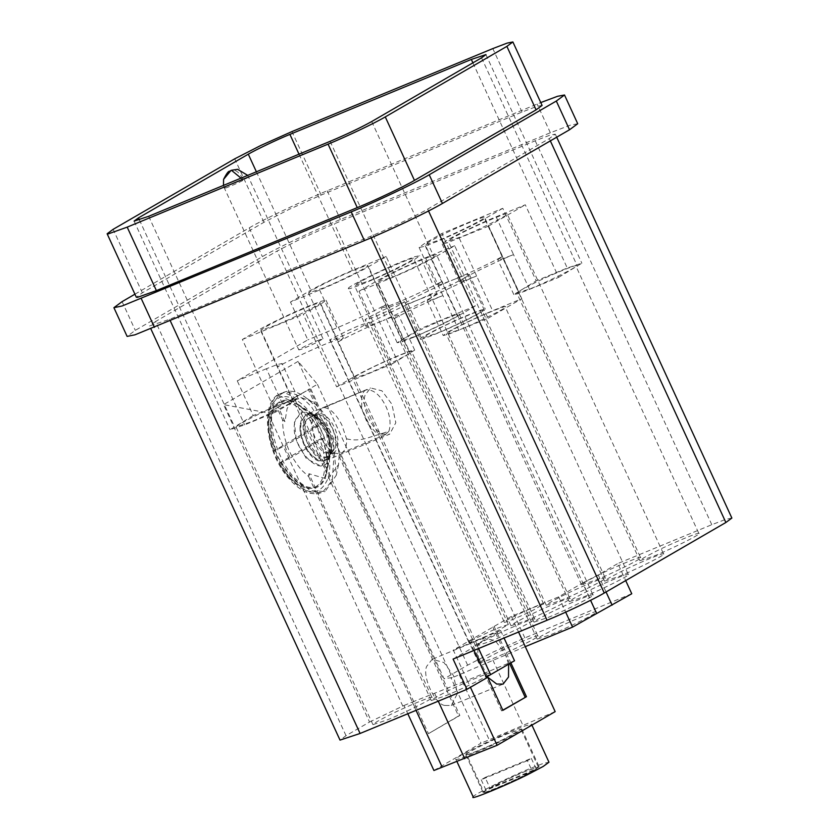 <?xml version="1.0" encoding="UTF-8"?>
<svg xmlns="http://www.w3.org/2000/svg" width="839" height="839" viewBox="0 0 839 839"><rect width="100%" height="100%" fill="white"/><g stroke="black" fill="none" stroke-linecap="round" stroke-linejoin="round"><path stroke-width="0.63" stroke-dasharray="4.2 3.15" d="M322.029 438.325A45.841 23.628 -112.6 0 1 326.151 472.567A45.841 23.628 -112.6 0 1 325.563 474.905A45.841 23.628 -112.6 0 1 316.565 486.536A45.841 23.628 -112.6 0 1 281.453 462.205L290.441 457.905A38.615 19.905 -112.6 0 1 284.882 445.813L275.895 450.113A45.841 23.628 -112.6 0 1 272.35 413.522A45.841 23.628 -112.6 0 1 281.348 401.902A45.841 23.628 -112.6 0 1 298.023 404.954A45.841 23.628 -112.6 0 1 316.471 426.233L318.904 425.782A38.615 19.905 -112.6 0 1 324.473 437.874L319.827 439.237L279.251 463.118A45.841 23.628 67.4 0 0 314.373 487.449A45.841 23.628 67.4 0 0 323.372 475.828A45.841 23.628 67.4 0 0 319.827 439.237M295.706 419.322L302.617 412.085L312.611 414.445L326.539 432.756L329.696 455.608L329.328 457.087C323.466 484.04 286.141 443.611 295.706 419.322M316.471 426.233L314.268 427.145A45.841 23.628 67.4 0 0 279.156 402.814A45.841 23.628 67.4 0 0 270.158 414.445A45.841 23.628 67.4 0 0 273.692 451.025L275.895 450.113M279.251 463.118L281.453 462.205M314.268 427.145L273.692 451.025M324.473 437.874L290.441 457.905M318.904 425.782L284.882 445.813M278.988 395.557L289.78 400.318L294.604 397.518L283.918 392.264L278.988 395.557A53.738 27.708 67.4 0 0 294.09 477.716L310.315 490.584L325.092 491.549L336.324 475.168L333.261 440.192L314.803 406.149A53.738 27.708 67.4 0 0 303.34 395.893A53.738 27.708 67.4 0 0 283.918 392.264L280.845 393.543A53.738 27.708 67.4 0 0 269.151 428.729A53.738 27.708 67.4 0 0 291.143 478.943L307.357 491.811L322.134 492.787L332.296 480.401L333.838 457.601L326.319 430.753L311.846 407.387A53.738 27.708 67.4 0 0 280.845 393.543C259.545 399.878 264.914 452.399 289.266 478.912C295.821 486.41 302.512 491.172 309.318 493.196L316.576 494.056L325.092 491.549M307.84 413.187A46.669 24.058 -112.6 0 1 326.539 473.123A46.669 24.058 -112.6 0 1 289.864 475.335A46.669 24.058 -112.6 0 1 270.598 418.976A46.669 24.058 -112.6 0 1 297.897 404.283A46.669 24.058 -112.6 0 1 307.84 413.187M312.611 413.847L301.18 411.834L294.426 422.248L296.366 440.821L306.382 458.629L321.211 466.211L330.105 456.028L328.563 437.276L318.81 419.353L312.611 413.847L297.897 404.283M339.302 453.396L459.845 715.468L428.467 733.664L308.899 473.72L327.671 479.174L338.547 464.575L339.071 456.227C338.148 438.86 332.055 423.286 320.771 409.505L314.94 403.769L317.289 405.531L303.34 395.893M308.899 473.72L308.668 476.573L301.6 470.123C289.119 455.42 282.774 438.65 282.565 419.825L277.006 407.723L289.78 400.318M312.538 401.871L302.176 397.917L293.178 400.193L287.116 408.436L284.935 421.608L282.565 419.825M284.935 421.608L278.296 407.188L309.685 388.992L317.289 405.531M339.071 456.227L458.545 716.003L459.845 715.468M294.604 397.518L309.685 388.992M317.404 384.293L452.273 677.513L444.093 678.803L298.107 361.389L317.404 384.293L308.385 389.527L314.94 403.769M458.545 716.003L428.467 733.664M278.296 407.188L267.977 412.956L223.573 404.618L369.559 722.022L346.025 735.677L340.015 740.103M427.166 734.198L308.668 476.573M433.92 770.496L480.988 743.186L451.099 678.195L452.273 677.513M369.559 722.022L404.031 705.494L407.817 713.748M402.846 706.176L267.977 412.956M298.107 361.389L223.573 404.618M631.757 593.75L524.847 637.913L493.322 651.987L467.627 665.149L444.093 678.803M525.277 646.638L451.099 678.195M596.235 612.051C598.626 609.408 569.975 621.248 552.461 630.141L541.281 636.056L537.17 639.119L551.401 634.41C568.391 627.551 597.746 612.921 596.235 612.051L459.279 314.3C463.233 311.038 431.078 324.315 415.504 332.38L404.723 338.075L400.213 341.358L414.445 336.649C429.474 330.744 462.415 314.321 459.279 314.3M537.914 636.151C540.316 633.497 511.654 645.338 494.15 654.231L482.96 660.146L478.849 663.209L493.08 658.5C510.081 651.641 539.435 637.011 537.914 636.151L367.597 265.837C371.551 262.576 339.386 275.863 323.823 283.918L313.031 289.612L308.532 292.895L322.763 288.186C337.792 282.282 370.733 265.869 367.597 265.837M459.321 674.797L489.21 739.799L480.988 743.186M555.166 711.629L489.21 739.799M455.881 759.127C452.85 762.504 489.462 747.381 511.989 735.95L526.116 728.483L531.601 724.435L526.242 725.536L513.353 730.475C491.528 739.285 453.983 757.995 455.881 759.127L457.045 761.781M404.031 705.494L412.243 702.107L416.039 710.35M412.243 702.107L467.218 680.314L470.438 687.309M514.517 660.765L467.218 680.314L453.312 650.078L511.371 616.413L558.669 596.865L582.602 582.99L590.562 600.315M432.001 697.576C434.392 694.923 405.74 706.763 388.226 715.657L377.047 721.571L372.936 724.634L387.167 719.925C404.167 713.066 433.522 698.436 432.001 697.576L295.045 399.815C298.999 396.553 266.844 409.841 251.281 417.895L240.489 423.59L235.979 426.873L250.211 422.164C265.239 416.259 298.181 399.836 295.045 399.815M490.312 673.486C492.713 670.833 464.051 682.673 446.547 691.567L435.368 697.482L431.256 700.544L445.488 695.835C462.478 688.976 491.832 674.346 490.312 673.486L319.995 303.173C323.948 299.911 291.794 313.199 276.22 321.253L265.439 326.948L260.929 330.23L275.161 325.522C290.189 319.617 323.13 303.194 319.995 303.173M346.025 735.677L155.54 321.536L277.143 251.008L302.837 237.846L334.362 223.772L535.23 140.795L549.535 135.31L555.292 134.146L549.283 138.582L427.68 209.11C417.256 215.287 388.562 228.953 370.471 236.346L169.604 319.323L149.531 325.962L150.852 328.825M731.87 518.062L725.829 519.32L711.808 524.7L617.85 563.514L625.705 580.588M606.052 591.977L598.207 574.914L617.85 563.514M598.207 574.914L582.602 582.99M558.669 596.865L565.696 612.155M511.371 616.413L518.554 632.029M487.396 676.654L470.574 640.073M494.108 626.418L510.878 662.873M473.259 797.05L473.259 796.914C469.232 796.882 511.465 775.834 530.73 768.262L543.137 763.48L548.979 762.221M486.326 677.786L472.735 647.677C471.77 647.603 473.081 646.512 476.688 644.415L500.61 630.54L453.312 650.078M500.61 630.54L504.05 638.018M453.091 659.066L472.735 647.677L474.004 650.435M155.54 321.536L149.531 325.962M577.714 123.721L569.859 125.305L550.353 132.772L340.414 219.503C315.737 229.582 276.618 248.208 262.397 256.64L135.299 330.356L127.109 336.397M593.047 595.071C595.438 592.418 566.786 604.258 549.272 613.152L538.093 619.067L533.982 622.129L548.213 617.42C565.203 610.561 594.557 595.931 593.047 595.071L436.626 254.983C440.58 251.721 408.415 265.009 392.851 273.074L382.06 278.768L377.56 282.051L391.792 277.342C406.821 271.437 439.762 255.014 436.626 254.983M628.348 574.589C630.739 571.946 602.087 583.787 584.584 592.68L573.394 598.595L569.282 601.647L583.514 596.938C600.514 590.09 629.869 575.46 628.348 574.589L505.298 307.064C509.252 303.802 477.097 317.09 461.534 325.144L450.742 330.839L446.233 334.121L460.464 329.412C475.493 323.508 508.434 307.084 505.298 307.064M663.649 554.118C666.051 551.464 637.388 563.305 619.885 572.198L608.705 578.123L604.594 581.175L618.825 576.466C635.815 569.618 665.17 554.978 663.649 554.118L507.238 214.039C511.192 210.778 479.027 224.065 463.464 232.12L452.672 237.815L448.173 241.097L462.404 236.388C477.433 230.484 510.374 214.06 507.238 214.039M698.96 533.646C701.352 530.993 672.7 542.833 655.186 551.726L644.006 557.641L639.895 560.704L654.126 555.995C671.127 549.136 700.481 534.506 698.96 533.646L575.911 266.11C579.864 262.848 547.71 276.136 532.136 284.19L521.355 289.885L516.845 293.168L531.077 288.459C546.105 282.565 579.046 266.141 575.911 266.11M534.726 619.161C537.117 616.508 508.465 628.348 490.962 637.241L479.772 643.167L475.661 646.219L489.892 641.51C506.892 634.662 536.247 620.021 534.726 619.161L411.676 351.625C415.63 348.363 383.475 361.651 367.912 369.716L357.12 375.411L352.611 378.693L366.842 373.984C381.871 368.08 414.812 351.656 411.676 351.625M570.038 598.689C572.429 596.036 543.777 607.876 526.263 616.77L515.083 622.685L510.972 625.747L525.204 621.038C542.193 614.179 571.548 599.549 570.038 598.689L413.617 258.601C417.57 255.339 385.405 268.627 369.842 276.692L359.05 282.376L354.551 285.659L368.782 280.95C383.811 275.056 416.752 258.632 413.617 258.601M605.339 578.207C607.73 575.564 579.078 587.394 561.574 596.288L550.384 602.213L546.273 605.265L560.504 600.556C577.505 593.708 606.859 579.078 605.339 578.207L482.289 310.682C486.242 307.42 454.088 320.708 438.514 328.762L427.733 334.457L423.223 337.739L437.455 333.031C452.483 327.126 485.424 310.703 482.289 310.682M640.639 557.736C643.041 555.082 614.379 566.923 596.875 575.816L585.695 581.742L581.584 584.793L595.805 580.085C612.806 573.236 642.16 558.596 640.639 557.736L484.229 217.658C488.183 214.396 456.017 227.673 440.454 235.738L429.662 241.433L425.163 244.715L439.395 240.006C454.423 234.102 487.365 217.679 484.229 217.658M504.281 622.087C502.687 623.849 521.774 615.962 533.457 610.037L543.651 604.049L534.17 607.184C522.844 611.757 503.264 621.51 504.281 622.087L365.238 319.795C363.151 319.774 385.111 308.825 395.127 304.893L404.618 301.757L394.414 307.735C384.042 313.115 362.605 321.966 365.238 319.795M468.97 642.559C467.375 644.331 486.473 636.444 498.156 630.509L508.35 624.52L498.859 627.666C487.532 632.228 467.963 641.982 468.97 642.559L329.937 340.267C327.839 340.246 349.8 329.308 359.826 325.364L369.307 322.228L359.113 328.217C348.741 333.586 327.294 342.448 329.937 340.267M412.872 337.561L401.692 341.84L397.183 342.752L419.531 329.045L386.16 256.493L368.51 266.729C359.606 272.025 335.086 283.687 319.617 290.011L290.462 302.05L307.84 339.837L237.238 380.791L253.221 415.557L293.566 399.228L298.065 398.315L293.377 401.776L275.716 412.022L242.356 339.47L260.006 329.234C268.92 323.948 293.43 312.276 308.899 305.952L321.117 301.274L326.046 300.278L320.907 304.064L303.257 314.31L336.628 386.852L392.348 363.832L358.987 291.28L392.673 277.363C409.338 270.326 423.202 263.719 434.287 257.552L454.686 245.722L488.057 318.275L447.711 334.604L443.202 335.516L447.9 332.055C459.803 325.427 474.717 318.327 492.629 310.755L521.795 298.715L488.424 226.163L447.04 242.891L442.111 243.887L447.25 240.101C456.154 234.805 480.663 223.143 496.132 216.819L525.298 204.779L558.669 277.331L529.503 289.371L518.324 293.66L513.814 294.562L536.163 280.866L502.792 208.313L441.891 233.473L475.262 306.025L457.601 316.261C445.708 322.889 430.795 329.979 412.872 337.561M475.262 306.025L419.531 329.045M386.16 256.493L352.474 270.42C335.81 277.457 321.945 284.054 310.86 290.221L290.462 302.05M502.897 710.35L501.607 710.885L502.823 710.182M469.274 640.608L501.607 710.885M509.661 663.586L492.818 626.953M483.107 792.425C481.659 791.607 509.514 777.722 525.634 771.219L539.131 766.752L535.24 769.657L524.627 775.267C508.014 783.71 480.831 794.942 483.107 792.425L465.718 754.639C461.964 757.732 492.483 745.126 507.249 737.481L517.485 732.08L521.753 728.965L508.256 733.433C494.003 739.033 462.75 754.607 465.718 754.639M253.221 415.557L230.022 429.694L244.621 424.87L275.716 412.022M242.356 339.47L303.257 314.31M134.922 294.195L249.193 227.925C261.579 220.384 304.484 199.955 327.21 190.789L540.767 102.568M508.602 664.205L505.33 654.158L495.314 640.734L484.009 637.881L478.639 644.761C476.909 651.085 477.957 658.762 481.796 667.813L487.627 677.146M336.628 386.852L354.278 376.617L338.295 341.851C346.465 337.005 368.866 326.35 383.014 320.571C371.467 325.27 365.752 327.116 365.867 326.109C364.116 325.029 399.301 307.493 419.899 299.177C409.327 303.477 404.094 305.176 404.199 304.253C402.594 303.267 434.801 287.211 453.637 279.607L441.408 284.295L436.479 285.281L441.618 281.495C434.518 285.826 409.914 297.53 396.889 302.795L385.919 307.001L381.2 307.986L385.888 304.526C378.137 309.245 351.247 322.05 337.005 327.797L307.84 339.837M502.792 208.313L485.141 218.549C476.237 223.835 451.718 235.507 436.249 241.821L424.031 246.509L419.101 247.495L424.24 243.709L441.891 233.473M558.669 277.331L581.857 263.184L567.269 268.019L536.163 280.866M282.376 403.507L266.393 368.741L277.363 364.535L282.082 363.549L277.384 367.021C285.145 362.291 312.035 349.485 326.277 343.738L338.264 339.134L343.424 338.065L338.295 341.851L320.907 304.064M266.393 368.741L237.238 380.791M542.088 105.431L536.32 106.595L522.015 112.069L321.148 195.057L289.633 209.131L263.939 222.293L142.336 292.821L136.327 297.247M444.869 705.452C434.969 704.592 421.692 675.741 426.81 666.176L432.179 659.297L443.967 662.537L453.49 675.573L457.423 693.465L451.267 705.505L444.869 705.452M358.987 291.28L376.638 281.044C385.541 275.758 410.061 264.096 425.53 257.772L454.686 245.722M488.057 318.275L521.795 298.715M488.424 226.163L525.298 204.779M354.278 376.617C366.182 369.999 381.095 362.899 399.007 355.327L410.198 351.038L414.697 350.136L392.348 363.832M348.489 288.322C346.664 287.284 382.007 269.655 402.521 261.39L414.602 256.755L419.668 255.717L414.718 259.398L401.231 266.529C380.14 277.248 345.605 291.511 348.489 288.322L365.867 326.109M420.192 339.019C418.514 338.065 450.868 321.935 469.62 314.373L480.674 310.136L485.309 309.182L480.778 312.548L468.445 319.082C449.148 328.888 417.549 341.934 420.192 339.019L404.199 304.253M317.184 340.697L323.015 338.767L316.743 342.448C306.675 347.283 300.698 349.758 298.789 349.863C301.117 348.038 307.252 344.976 317.184 340.697M224.401 188.177L223.478 185.388L224.401 188.135C222.775 189.478 235.969 184.024 242.356 180.721L248.638 177.039L242.796 178.969C236.629 181.392 223.111 188.125 224.401 188.135L298.789 349.863M466.484 754.292C464.271 756.736 490.721 745.808 506.882 737.596L520.998 729.311L507.868 733.664C492.178 739.988 465.079 753.495 466.484 754.292L483.862 792.173L486.064 790.317L532.262 771.23L524.26 775.383C509.892 782.829 480.212 795.089 483.862 792.079M458.891 330.325L442.908 295.559C428.666 301.306 401.776 314.101 394.015 318.83L410.009 353.597M425.53 257.772L442.908 295.559L431.938 299.775L427.219 300.75L431.907 297.289C439.017 292.958 463.61 281.254 476.646 275.989L464.659 280.604L459.489 281.673L442.111 243.887M529.503 289.371L513.52 254.605C499.278 260.352 472.399 273.147 464.628 277.877L459.489 281.673M496.132 216.819L513.52 254.605L502.551 258.821L497.831 259.796L502.519 256.335C494.758 261.065 467.879 273.86 453.637 279.607L464.292 275.507L469.326 274.416L464.628 277.877L452.462 284.316L419.899 299.177L431.55 294.688L437.046 293.503L419.668 255.717M437.046 293.503L431.917 297.289L418.619 304.316L383.014 320.571L393.984 316.345L398.714 315.37L394.015 318.83L376.638 281.044M489.986 788.041C501.827 781.812 513.583 776.285 525.245 771.45L538.376 767.098L536.184 768.954L489.986 788.041L485.12 777.459L531.318 758.372L527.395 760.648L532.262 771.23M527.395 760.648L481.198 779.735L485.12 777.459M481.198 779.735L486.064 790.317M531.318 758.372L536.184 768.954M345.867 446.925A24.394 12.575 67.4 0 0 346.549 438.797L341.84 424.922C336.177 414.246 330.335 408.478 324.294 407.586A24.394 12.575 67.4 0 0 322.333 408.069A24.394 12.575 67.4 0 0 319.858 409.852A24.394 12.575 67.4 0 0 317.551 414.256A24.394 12.575 67.4 0 0 321.809 439.08A24.394 12.575 67.4 0 0 338.065 453.616A24.394 12.575 67.4 0 0 341.074 453.112A24.394 12.575 67.4 0 0 345.867 446.925M337.372 447.47A21.111 10.886 67.4 0 0 332.464 423.831A21.111 10.886 67.4 0 0 317.006 413.847A21.111 10.886 67.4 0 0 314.856 415.389A21.111 10.886 67.4 0 0 312.853 419.196A21.111 10.886 67.4 0 0 316.544 440.685A21.111 10.886 67.4 0 0 330.618 453.259A21.111 10.886 67.4 0 0 333.219 452.829A21.111 10.886 67.4 0 0 337.372 447.47M346.549 438.797C352.999 440.433 359.784 440.223 366.874 438.178L388.887 431.33L385.248 434.728L376.428 433.134L367.388 423.192L361.735 408.866L361.724 395.882A24.394 12.575 67.4 0 1 366.119 389.873L324.294 407.586M331.552 450.931L327.808 428.582L313.209 415.064L305.721 421.136A22.244 11.463 -112.6 0 0 312.454 448.425A22.244 11.463 -112.6 0 0 329.685 454.665A22.244 11.463 -112.6 0 0 331.552 450.931M388.887 431.33C391.11 424.125 390.156 415.913 386.024 406.663C380.245 394.98 373.607 389.38 366.119 389.873M328.133 459.594L333.817 448.32L329.737 429.925L319.89 416.448L308.962 413.417L303.917 420.161C299.764 431.225 311.573 456.93 321.987 459.436L328.133 459.594L389.695 434.162L383.297 434.109C372.526 431.77 360.697 406.055 365.227 394.833L370.597 387.954L381.923 390.817L391.918 404.23L395.819 422.699L389.695 434.162M329.643 454.717A22.821 11.767 -112.6 0 0 330.965 451.697A22.821 11.767 67.4 0 0 331.258 450.522A22.821 11.767 67.4 0 0 322.113 421.22L317.247 416.857L313.136 415.053L304.473 421.126A22.821 11.767 -112.6 0 0 313.325 451.613A22.821 11.767 -112.6 0 0 329.643 454.717L330.272 452.84A25.023 12.9 67.4 0 0 330.597 450.669L329.926 454.224L324.693 461.031L318.442 460.894C308.574 457.8 298.569 438 300.163 425.321L301.096 420.664L306.141 414.571L314.122 415.473L326.937 431.078C329.874 437.748 331.101 444.282 330.597 450.669M317.247 416.857L321.148 420.675L327.483 430.847L330.818 452.651L325.228 460.8L318.977 460.674L310.629 454.329C302.376 443.412 299.303 432.379 301.4 421.209L306.141 414.581M315.946 416.018L306.675 414.361M289.14 477.821C307.483 496.321 320.477 496.384 328.112 478.01C333.702 460.548 324.326 428.278 308.563 410.701A50.403 25.988 67.4 0 0 269.592 410.512A50.403 25.988 67.4 0 0 289.14 477.821M467.627 665.149L277.143 251.008M524.847 637.913L334.362 223.772M711.808 524.7L535.23 140.795M492.881 660.02L522.77 725.011M434.822 693.696L438.262 701.173M476.688 644.415L478.576 648.537M170.286 320.813L169.604 319.323M371.132 237.794L370.471 236.346M550.342 140.889L549.283 138.582M428.54 210.977L427.68 209.11M550.353 132.772L537.138 104.057M327.21 190.789L340.414 219.503M122.095 301.641L135.299 330.356M249.193 227.925L262.397 256.64M401.881 339.281L368.51 266.729M457.601 316.261L424.24 243.709M472.902 62.841L567.269 268.019M299.009 154.177L352.474 270.42M319.617 290.011L337.005 327.797M256.388 171.785L310.86 290.221M139.379 219.891L234.396 426.474M293.377 401.776L260.006 329.234M148.681 216.284L244.621 424.87M330.105 141.33L392.673 277.363M485.141 218.549L518.512 291.102M481.555 57.828L577.494 266.403M371.719 121.529L434.287 257.552M142.336 292.821L113.129 229.33M263.939 222.293L234.742 158.812M321.148 195.057L291.951 131.576M522.015 112.069L492.818 48.589M459.258 238.203L492.629 310.755M242.356 180.721L241.013 178.141M242.796 178.969C239.042 171.911 235.098 169.09 230.956 170.516M335.149 448.393A21.111 10.886 67.4 0 0 330.241 424.754A21.111 10.886 67.4 0 0 314.782 414.77A21.111 10.886 67.4 0 0 310.629 420.129L315.537 443.768L323.361 452.368L330.996 453.752L335.149 448.393M300.163 425.321A25.023 12.9 -112.6 0 0 312.486 456.007A25.023 12.9 -112.6 0 0 329.958 454.119A25.023 12.9 67.4 0 0 330.272 452.84L330.262 452.892M312.622 414.435L298.023 404.954M329.696 455.608L326.151 472.567M279.156 402.814L281.348 401.902M314.373 487.449L316.565 486.536M330.105 456.028L326.539 473.123M338.537 464.575L336.324 475.168M537.17 639.119L400.213 341.358M478.849 663.209L308.532 292.895M531.916 725.116L531.601 724.435M372.936 724.634L235.979 426.873M431.256 700.544L260.929 330.23M555.292 134.146L556.697 137.197M533.982 622.129L377.56 282.051M569.282 601.647L446.233 334.121M604.594 581.175L448.173 241.097M639.895 560.704L516.845 293.168M475.661 646.219L352.611 378.693M510.972 625.747L354.551 285.659M546.273 605.265L423.223 337.739M581.584 584.793L425.163 244.715M543.651 604.049L404.618 301.757M508.35 624.52L369.307 322.228M397.183 342.752L381.2 307.986M521.753 728.965L539.131 766.752M298.065 398.315L282.082 363.549M134.093 221.118L230.022 429.694M326.046 300.278L343.424 338.065M484.009 637.881L432.179 659.297M419.101 247.495L436.479 285.281M485.928 54.598L581.857 263.184M451.267 705.505L503.106 684.089M427.219 300.75L443.202 335.516M513.814 294.562L497.831 259.796M414.697 350.136L398.714 315.37M469.326 274.416L485.309 309.182M323.015 338.767L247.715 175.372M538.376 767.098L520.998 729.311M314.856 415.389L319.858 409.852M313.199 415.064L317.006 413.847M330.618 453.259L338.065 453.616M322.333 408.069L352.107 395.683M329.685 454.665L333.219 452.829M341.074 453.112L385.248 434.728M308.962 413.417L370.597 387.954M313.146 415.053L314.132 415.462M331.258 450.522L330.818 452.651M324.683 461.02L325.228 460.8"/><path stroke-width="1.26" d="M407.817 713.748L433.92 770.496L497.108 745.305L555.166 711.629L525.277 646.638L572.576 627.1L631.757 593.75L625.705 580.588M416.039 710.35L442.143 767.098M150.852 328.825L340.015 740.103L360.088 733.464L466.998 689.301L486.641 677.902C485.666 677.839 486.977 676.748 490.584 674.64L514.517 660.765L504.05 638.018M606.052 591.977L612.113 605.139M565.696 612.155L572.576 627.1M518.554 632.029L525.277 646.638M510.878 662.873L526.441 696.706L502.897 710.35L487.396 676.654M470.438 687.309L497.108 745.305M531.601 724.435L548.979 762.221L543.2 766.437L529.367 773.736C509.42 784.066 468.183 801.098 473.259 796.914M474.004 650.435L486.641 677.902M466.998 689.301L453.091 659.066L547.049 620.252C565.14 612.869 593.834 599.203 604.258 593.016L725.871 522.498L731.87 518.062L556.697 137.197M113.905 307.682L127.109 336.397L134.964 334.813L364.409 240.615C389.086 230.526 428.215 211.91 442.426 203.468L569.524 129.762L577.714 123.721L564.511 94.996L556.32 101.047L429.222 174.753C416.836 182.294 373.932 202.723 351.205 211.889L122.137 305.973L113.905 307.682L122.095 301.641L134.922 294.195M502.823 710.182L526.441 696.706M525.141 697.24L509.661 663.586M540.767 102.568L557.505 96.307L564.511 94.996M289.906 134.387L471.329 59.433L485.928 54.598L481.555 57.828L371.719 121.529C360.634 127.685 346.769 134.292 330.105 141.33L148.681 216.284L134.093 221.118L138.456 217.888L248.292 154.187C254.899 150.171 277.782 139.274 289.906 134.387L299.009 154.177M487.627 677.146L496.709 684.037L503.106 684.089L508.528 677.01L508.602 664.205M107.13 233.766L136.327 297.247L137.512 297.352L156.39 290.609L357.257 207.621C375.348 200.238 404.041 186.573 414.466 180.385L536.079 109.867L542.088 105.431L512.881 41.95L506.882 46.376L385.269 116.904C374.844 123.092 346.15 136.747 328.059 144.14L127.192 227.128L108.315 233.871L107.13 233.766L113.129 229.33L234.742 158.812L260.436 145.65L291.951 131.576L492.818 48.589L507.123 43.114L512.881 41.95M590.562 600.315L596.508 613.215M438.262 701.173L464.712 758.687M478.576 648.537L490.584 674.64M360.088 733.464L170.286 320.813M547.049 620.252L371.132 237.794M725.871 522.498L550.342 140.889M604.258 593.016L428.54 210.977M556.32 101.047L569.524 129.762M429.222 174.753L442.426 203.468M351.205 211.889L364.409 240.615M141.267 298.621L154.47 327.336M471.329 59.433L472.902 62.841M248.292 154.187L256.388 171.785M138.456 217.888L139.379 219.891M536.079 109.867L506.882 46.376M414.466 180.385L385.269 116.904M357.257 207.621L328.059 144.14M156.39 290.609L127.192 227.128M241.013 178.141L231.428 170.286L237.573 169.31L247.715 175.372M231.428 170.286L230.358 170.778C229.529 172.656 229.519 167.685 223.583 179.378L223.478 185.388L223.583 179.378L230.956 170.516M473.259 797.05L457.045 761.781"/></g></svg>
